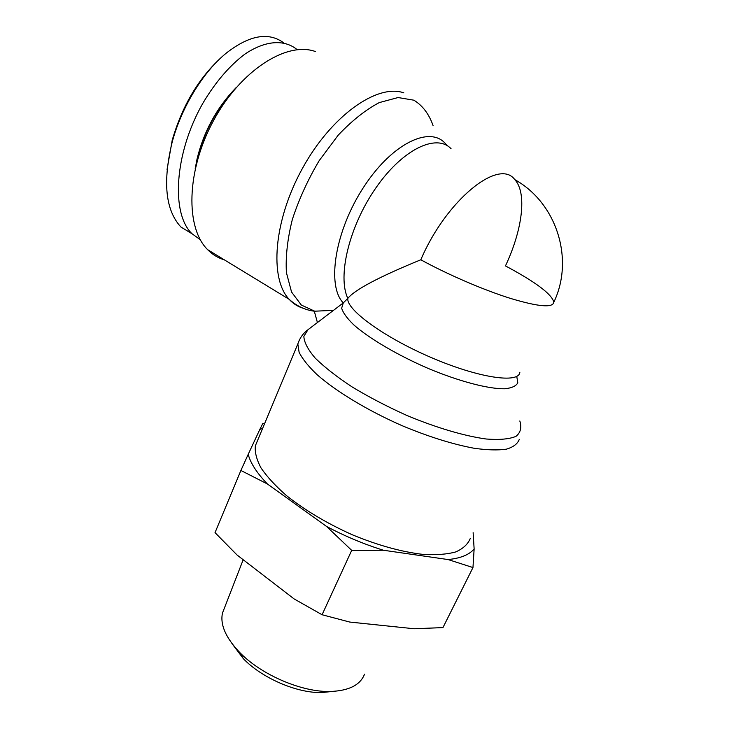 <?xml version="1.0" encoding="UTF-8"?>
<svg xmlns="http://www.w3.org/2000/svg" width="729" height="729" viewBox="0 0 729 729"><rect width="100%" height="100%" fill="white"/><g stroke="black" fill="none" stroke-linecap="round" stroke-linejoin="round"><path stroke-width="1.09" d="M317.416 322.519L314.299 311.21L333.408 310.363M519.813 420.97C521.9 427.467 520.615 432.607 515.959 436.37C509.27 439.159 499.338 440.034 486.152 439.004C464.346 436.015 436.179 427.713 406.782 415.421C387.29 406.636 369.147 397.196 352.353 387.081C336.962 376.948 324.596 367.307 315.256 358.158C307.948 349.592 304.148 342.348 303.847 336.406L307.948 329.727L343.286 302.918L347.833 298.389C354.832 289.686 379.162 276.82 420.815 259.779C446.203 200.092 499.001 157.683 514.783 179.616C527.331 193.048 522.283 230.309 505.461 265.903C535.842 282.141 551.962 294.252 553.821 302.225C552.846 308.048 538.403 306.772 510.482 298.407C483.436 289.923 447.679 274.514 420.815 259.779M470.323 538.357C468.009 544.107 463.17 548.627 455.798 551.908C447.014 554.341 436.07 555.17 422.975 554.395C401.506 551.88 377.959 545.356 352.344 534.794C326.938 523.376 304.995 510.318 286.524 495.629C275.589 486.052 267.106 476.866 261.082 468.045C256.59 459.662 254.685 452.235 255.369 445.784L257.583 440.462M224.304 259.816C218.017 257.957 212.458 254.567 207.619 249.655C185.54 228.04 186.105 171.333 213.287 121.032C240.251 70.595 286.688 40.97 315.52 51.577M195.654 166.832L197.067 159.87C203.673 132.769 216.285 109.186 234.875 89.111M236.324 87.416C216.978 107.281 203.892 131.12 197.058 158.931L195.153 168.982M221.698 57.108C198.817 77.894 182.323 105.587 172.217 140.178L167.059 169.502M297.177 49.7L296.73 49.308C283.991 39.166 265.01 40.469 244.734 54.228C229.188 66.02 215.137 82.505 202.598 103.7C174.113 154.029 171.014 213.962 192.046 233.763L200.265 239.677M192.046 233.763L180.947 227.047C165.465 210.335 162.549 181.995 172.19 142.037C181.466 107.391 203.09 71.779 226.482 52.953C249.528 35.11 268.609 31.739 283.727 42.847M231.913 643.479L243.404 658.734C262.076 678.189 297.15 693.297 321.917 692.55L332.688 691.411M240.889 470.469L248.206 454.331C250.484 463.125 256.872 473.003 267.388 483.965L240.889 470.469L215.028 532.644L237.135 555.07L294.088 598.91L322.081 614.747L349.738 622.056L414.154 628.753L442.95 627.596L472.966 567.554L448.125 559.562C460.673 558.268 469.339 554.733 474.132 548.937L472.966 567.554M383.463 550.249L351.697 550.368L326.61 526.484C345.245 536.362 364.199 544.281 383.463 550.249L448.125 559.562M262.677 428.251L259.816 429.472L262.868 423.358L264.709 423.394M248.206 454.331L259.816 429.472M326.61 526.484L267.388 483.965M473.13 532.689L474.132 548.937M364.518 674.207C360.308 685.023 348.918 690.782 330.355 691.475C301.897 692.34 261.146 674.79 239.659 652.409C225.717 637.72 219.985 624.598 222.482 613.034L224.523 607.786M351.697 550.368L322.081 614.747M299.255 340.27L297.833 343.951L299.118 352.317C302.426 358.923 308.385 366.35 317.006 374.606C336.306 391.582 367.872 410.691 402.28 425.763C428.716 436.771 452.682 444.271 474.178 448.271C487.209 450.085 497.943 450.385 506.373 449.173C513.307 447.132 517.617 443.852 519.303 439.332M403.811 92.856C377.239 83.398 331.157 115.82 302.335 168.59C273.32 221.233 269.438 278.797 289.149 299.309C293.113 303.628 297.751 306.599 303.054 308.212M314.709 311.201L301.305 305.032L291.554 292.028L286.415 272.646C285.476 256.845 287.445 239.139 292.329 219.511C298.89 199.391 307.829 179.79 319.147 160.708L338.119 135.275C351.879 120.713 365.594 109.815 379.262 102.598L398.08 97.54L413.872 100.192C422.601 105.55 428.989 113.997 433.053 125.525M446.813 145.454C432.561 124.559 393.542 141.599 364.309 186.159C334.884 230.492 326.401 285.732 343.286 302.918L341.664 308.185C343.031 312.814 347.104 318.409 353.884 324.97C369.557 338.712 397.961 355.424 428.743 368.664C459.543 381.486 488.275 388.976 504.532 388.785C511.63 388.11 516.05 386.124 517.8 382.834L516.779 376.474M519.859 372.227C519.103 383.8 478.907 378.078 431.395 357.62C383.882 337.299 346.065 309.524 347.833 298.389C337.281 276.482 349.127 226.245 375.954 187.8C402.654 149.172 436.498 133.207 451.078 148.752M255.369 445.784L297.833 343.951C299.737 338.138 302.963 333.499 307.52 330.046M314.427 311.21L314.418 311.21C305.141 310.053 296.721 306.089 289.149 299.309L207.619 249.655M553.821 302.225C574.552 259.105 556.628 202.817 514.783 179.616M197.058 158.931L197.067 159.87M172.19 142.037L172.217 140.178M321.917 692.55L330.355 691.475M243.404 658.734L239.659 652.409M222.482 613.034L243.194 559.726"/></g></svg>
